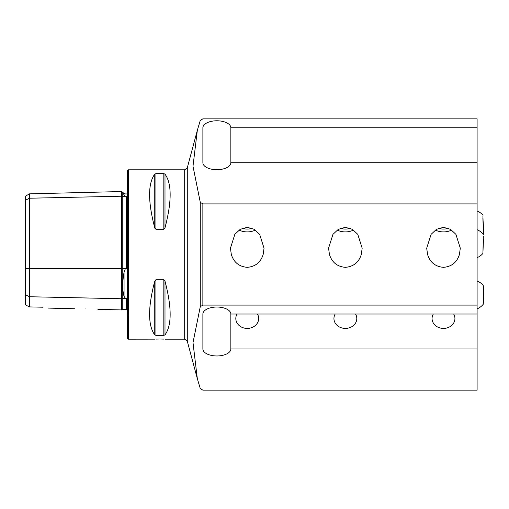 <?xml version="1.0" encoding="UTF-8"?>
<svg xmlns="http://www.w3.org/2000/svg" width="509" height="509" viewBox="0 0 509 509"><rect width="100%" height="100%" fill="white"/><g stroke="black" fill="none" stroke-linecap="round" stroke-linejoin="round"><path stroke-width="0.76" d="M123.153 192.956L124.056 194.966C122.313 191.085 122.313 191.085 124.056 194.966L125.411 196.595L127.072 196.919L127.072 266.939L126.55 268.472L126.55 196.608M97.9 309.338L121.696 309.936L121.696 196.207A0.541 0.464 180 0 0 122.243 196.665L125.411 196.595M127.606 315.421L127.072 315.096L127.072 299.642L126.55 298.42L125.411 298.357L124.056 296.34C122.313 290.257 122.313 282.209 124.056 272.194L125.411 268.548L126.55 268.472M247.24 267.346C239.122 266.652 233.816 262.37 231.321 254.5L230.443 248.207L234.834 234.356L240.191 229.336L247.24 227.319L254.303 229.343L259.654 234.35L264.044 248.207L263.159 254.5C260.697 262.351 255.391 266.633 247.24 267.346M239.071 230.074A16.803 14.551 180 0 0 247.24 231.907A16.803 14.551 180 0 0 255.416 230.074M443.498 267.346C435.373 266.652 430.067 262.37 427.579 254.5L426.695 248.207L431.085 234.356L436.448 229.336L443.498 227.319L450.56 229.343L455.905 234.35L460.301 248.207L459.417 254.5C456.948 262.351 451.642 266.633 443.498 267.346M435.322 230.074A16.803 14.551 180 0 0 443.498 231.907A16.803 14.551 180 0 0 451.668 230.074M345.369 267.346C337.244 266.652 331.938 262.37 329.45 254.5L328.566 248.207L332.956 234.356L338.32 229.336L345.369 227.319L352.432 229.343L357.782 234.35L362.173 248.207L361.288 254.5C358.826 262.351 353.52 266.633 345.369 267.346M337.2 230.074A16.803 14.551 180 0 0 345.369 231.907A16.803 14.551 180 0 0 353.539 230.074M200.266 306.723L200.266 202.277L192.994 166.246L197.333 130.329L200.266 120.468L202.862 118.845L477.098 118.845L477.098 127.765L230.844 127.765A13.978 6.992 0 0 0 216.866 120.779A13.978 6.992 0 0 0 202.887 127.765L202.887 162.715A13.978 6.992 0 0 0 216.866 169.707A13.978 6.992 0 0 0 230.844 162.715L477.098 162.715L477.098 305.101L202.862 305.101L200.266 306.723L193 342.627L197.333 378.671L200.266 388.532L202.862 390.155L477.098 390.155L477.098 314.021L230.844 314.021L230.844 348.97L477.098 348.97M230.844 314.021A13.978 6.992 180 0 0 216.866 307.035A13.978 6.992 180 0 0 202.887 314.021L202.887 348.97A13.978 6.992 180 0 0 216.866 355.963A13.978 6.992 180 0 0 230.844 348.97M156.129 339.096L159.871 339.013C152.935 339.198 152.935 339.198 159.871 339.013L163.682 339.102M197.231 130.724L187.287 167.824L187.287 341.176L184.691 339.185L184.691 169.815L128.414 169.815L128.414 339.185L154.959 339.153M85.938 308.308C71.375 308.734 71.375 308.734 85.938 308.308C101.215 309.466 101.215 309.466 85.938 308.308M128.414 339.185L127.606 338.377L127.606 170.623L128.414 169.815M155.913 229.26L155.913 173.664L154.749 174.116L155.913 173.664L163.828 173.664L163.828 229.26L164.992 227.86L163.828 229.26L155.913 229.26L154.749 227.86L155.118 228.726M154.749 227.86C147.871 201.519 147.871 183.603 154.749 174.116L154.749 227.86M163.828 173.664L164.992 174.116C171.87 183.603 171.87 201.519 164.992 227.86L164.992 174.116M477.098 305.101L477.098 314.021M477.098 162.715L477.098 127.765M200.266 202.277L202.862 203.899L477.098 203.899M164.992 334.884L164.992 281.14C171.87 307.481 171.87 325.397 164.992 334.884L163.828 335.336L155.913 335.336L154.749 334.884C147.871 325.397 147.871 307.481 154.749 281.14L155.913 279.74L163.828 279.74L164.992 281.14L164.617 280.268M159.871 339.013C166.806 339.198 166.806 339.198 159.871 339.013M25.45 294.724L29.484 296.741L29.484 306.914L25.45 304.904L25.45 200.234L29.484 198.217L121.696 196.207L121.696 191.537L122.243 192.058L122.243 268.548L125.411 268.548M126.55 298.42L126.55 309.517L122.243 309.408L122.243 298.293A0.541 0.464 180 0 0 121.696 298.745L29.484 296.741L29.484 193.853L25.45 196.181L25.45 200.234M42.788 307.207C49.303 308.339 49.303 308.339 42.788 307.207L29.484 306.914M230.844 162.715L230.844 127.765M483.48 232.581L482.926 216.471L483.48 232.581M483.34 224.138L483.525 233.93L482.869 217.954L483.34 224.138M477.098 308.855A15.054 15.054 0 0 0 483.187 304.331A9.41 0.35 -89.8 0 0 483.34 303.269A9.41 0.35 -89.8 0 0 483.55 292.898A9.41 0.35 -89.8 0 0 483.245 285.536A15.054 15.054 0 0 0 477.098 280.943M453.672 314.021A11.427 9.894 180 0 1 443.498 328.42A11.427 9.894 180 0 1 433.324 314.021M355.543 314.021A11.427 9.894 180 0 1 354.429 324.557A11.427 9.894 180 0 1 342.964 328.197A11.427 9.894 180 0 1 335.196 314.021M257.42 314.021A11.427 9.894 180 0 1 255.887 324.997A11.427 9.894 180 0 1 243.582 327.898A11.427 9.894 180 0 1 237.067 314.021M242.322 228.28A13.539 11.726 180 0 0 251.586 228.465A13.539 11.726 180 0 0 252.165 228.28M340.445 228.28A13.539 11.726 180 0 0 348.22 228.821A13.539 11.726 180 0 0 350.294 228.28M438.573 228.28A13.539 11.726 180 0 0 443.498 229.082A13.539 11.726 180 0 0 448.416 228.28M483.48 239.726L482.946 252.101L483.48 239.726M483.34 236.093L482.914 253.444L483.34 236.093M124.056 194.966L124.056 193.356L125.958 194.145L127.606 193.579M25.45 268.548L122.243 268.548L122.243 298.293L125.411 298.357M124.056 296.34L124.056 272.194M202.862 305.101L202.862 203.899M163.828 279.74L163.828 335.336M155.913 279.74L155.913 335.336M154.749 281.14L154.749 334.884M121.696 309.936L122.243 309.408M187.287 341.176L197.333 378.671M184.691 339.185L165.247 339.185M47.98 308.085L74.562 308.753M126.55 309.517L127.072 310.057M122.243 192.058L124.056 193.356M29.484 193.853L121.696 191.537M187.287 167.824L184.691 169.815M477.105 210.974A15.054 15.054 0 0 0 477.098 210.974A15.054 15.054 0 0 1 482.882 215.129M483.238 234.299A15.054 15.054 0 0 0 483.525 233.93M483.499 234.636A15.054 15.054 0 0 0 477.098 229.718M477.098 257.63A15.054 15.054 0 0 0 482.914 253.444"/></g></svg>
